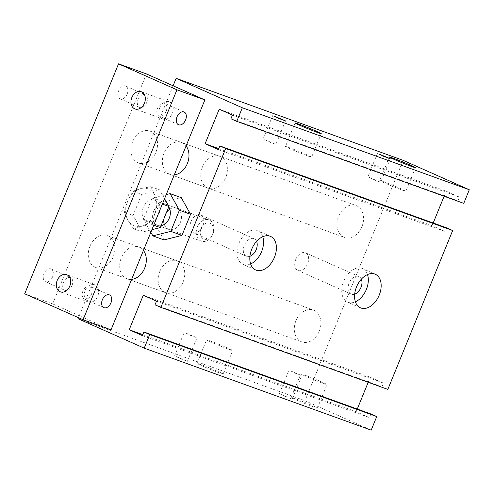 <?xml version="1.0" encoding="UTF-8"?>
<svg xmlns="http://www.w3.org/2000/svg" width="494" height="494" viewBox="0 0 494 494"><rect width="100%" height="100%" fill="white"/><g stroke="black" fill="none" stroke-linecap="round" stroke-linejoin="round"><path stroke-width="0.37" stroke-dasharray="2.47 1.85" d="M161.093 225.653A11.294 8.509 109.9 0 1 157.629 225.375A11.294 8.509 109.9 0 1 153.461 211.858A11.294 8.509 109.9 0 1 165.305 204.127A11.294 8.509 109.9 0 1 168.738 206.918M164.304 224.375A11.294 8.509 -70.1 0 0 168.8 229.407A11.294 8.509 -70.1 0 0 180.427 222.251A11.294 8.509 -70.1 0 0 176.475 208.159A11.294 8.509 -70.1 0 0 169.8 209.16M166.564 212.241A11.294 8.509 -70.1 0 0 163.909 218.749M164.02 239.905L154.702 223.288L163.323 202.163L152.146 198.131L166.231 194.593M163.323 202.163L181.261 197.662M150.843 232.297L143.532 219.25L152.146 198.131M154.702 223.288L143.532 219.25M173.104 85.777L78.46 317.691M131.632 279.376A16.944 12.77 109.9 0 1 127.261 278.844A16.944 12.77 109.9 0 1 121.005 258.578A16.944 12.77 109.9 0 1 138.765 246.969A16.944 12.77 109.9 0 1 143.433 250.458M174.283 174.857A16.944 12.77 109.9 0 1 169.917 174.326A16.944 12.77 109.9 0 1 163.656 154.06A16.944 12.77 109.9 0 1 181.422 142.451A16.944 12.77 109.9 0 1 186.084 145.94M369.444 177.513L380.658 182.261L374.137 179.872L369.444 177.513M264.685 139.666L275.905 144.421L269.378 142.025L264.685 139.666M383.103 181.545A14.122 0.5 -157.8 0 1 397.596 187.312A14.122 0.5 -157.8 0 1 405.907 191.209A14.122 0.5 -157.8 0 1 392.644 186.337A14.122 0.5 -157.8 0 1 379.763 180.538A14.122 0.5 -157.8 0 1 383.103 181.545M288.817 147.484A14.122 0.5 -157.8 0 1 303.316 153.251A14.122 0.5 -157.8 0 1 311.628 157.148A14.122 0.5 -157.8 0 1 298.364 152.276A14.122 0.5 -157.8 0 1 285.483 146.477A14.122 0.5 -157.8 0 1 288.817 147.484M200.317 364.362A14.122 0.5 22.2 0 0 196.976 363.356A14.122 0.5 22.2 0 0 209.857 369.154A14.122 0.5 22.2 0 0 223.121 374.026A14.122 0.5 22.2 0 0 214.81 370.123A14.122 0.5 22.2 0 0 200.317 364.362M209.913 340.848A14.122 0.5 -157.8 0 1 224.406 346.609A14.122 0.5 -157.8 0 1 232.717 350.512A14.122 0.5 -157.8 0 1 219.453 345.639A14.122 0.5 -157.8 0 1 206.572 339.841A14.122 0.5 -157.8 0 1 209.913 340.848M294.597 398.423A14.122 0.5 22.2 0 0 291.256 397.417A14.122 0.5 22.2 0 0 304.143 403.215A14.122 0.5 22.2 0 0 317.401 408.087A14.122 0.5 22.2 0 0 309.09 404.185A14.122 0.5 22.2 0 0 294.597 398.423M304.193 374.909A14.122 0.5 -157.8 0 1 318.686 380.67A14.122 0.5 -157.8 0 1 326.997 384.567A14.122 0.5 -157.8 0 1 313.739 379.701A14.122 0.5 -157.8 0 1 300.852 373.896A14.122 0.5 -157.8 0 1 304.193 374.909M176.179 356.545L180.878 358.903L187.399 361.293L176.179 356.545M185.781 333.024L196.995 337.779L190.474 335.383L185.781 333.024M280.938 394.391L285.631 396.744L292.158 399.14L280.938 394.391M290.534 370.871L301.754 375.625L295.233 373.229L290.534 370.871M262.746 236.712A18.358 12.047 114 0 0 257.726 230.71A18.358 12.047 114 0 0 239.257 242.573A18.358 12.047 114 0 0 242.801 264.247A18.358 12.047 114 0 0 250.631 263.957M256.59 241.319A9.602 6.305 114 0 0 254.169 238.707A9.602 6.305 114 0 0 244.326 245.333A9.602 6.305 114 0 0 246.358 256.25A9.602 6.305 114 0 0 249.933 256.3M190.993 221.615A9.602 6.305 114 0 0 193.024 232.532A9.602 6.305 114 0 0 202.682 226.326A9.602 6.305 114 0 0 200.83 214.989A9.602 6.305 114 0 0 190.993 221.615M367.505 274.559A18.358 12.047 114 0 0 362.485 268.551A18.358 12.047 114 0 0 344.015 280.419A18.358 12.047 114 0 0 347.56 302.093A18.358 12.047 114 0 0 355.39 301.803M361.349 279.166A9.602 6.305 114 0 0 358.928 276.554A9.602 6.305 114 0 0 349.085 283.179A9.602 6.305 114 0 0 351.117 294.097A9.602 6.305 114 0 0 354.686 294.146M295.745 259.461A9.602 6.305 114 0 0 297.783 270.379A9.602 6.305 114 0 0 307.441 264.173A9.602 6.305 114 0 0 305.588 252.835A9.602 6.305 114 0 0 295.745 259.461M361.941 226.66A16.944 12.77 -70.1 0 0 356.013 205.529A16.944 12.77 -70.1 0 0 338.254 217.132A16.944 12.77 -70.1 0 0 344.516 237.404A16.944 12.77 -70.1 0 0 361.941 226.66M319.291 331.178A16.944 12.77 -70.1 0 0 313.363 310.047A16.944 12.77 -70.1 0 0 295.597 321.65A16.944 12.77 -70.1 0 0 301.859 341.922A16.944 12.77 -70.1 0 0 319.291 331.178M403.116 160.334L305.014 400.727L371.198 430.157M78.04 318.729L305.014 400.727M370.901 413.972L369.407 417.628L356.174 411.743L357.273 409.044M142.433 335.63L369.407 417.628M142.828 334.666L356.174 411.743M368.191 382.294L370.247 377.249L383.486 383.14L381.992 386.796L387.833 389.396M143.272 295.251L370.247 377.249M156.512 301.142L383.486 383.14M155.017 304.798L381.992 386.796M446.823 227.925L445.335 231.587L432.096 225.702L433.195 223.004M218.354 149.589L445.335 231.587M218.749 148.626L432.096 225.702M444.112 196.254L446.168 191.209L459.408 197.094L457.913 200.755L463.755 203.349M219.194 109.211L446.168 191.209M232.433 115.096L459.408 197.094M230.939 118.758L457.913 200.755M127.199 93.959A6.947 4.557 114 0 0 125.729 86.061A6.947 4.557 114 0 0 118.745 90.556A6.947 4.557 114 0 0 120.085 98.751A6.947 4.557 114 0 0 127.199 93.959M146.669 102.616A6.947 4.557 114 0 0 145.199 94.718A6.947 4.557 114 0 0 138.209 99.214A6.947 4.557 114 0 0 139.555 107.408A6.947 4.557 114 0 0 146.669 102.616M52.555 276.868A6.947 4.557 114 0 0 51.086 268.971A6.947 4.557 114 0 0 44.102 273.466A6.947 4.557 114 0 0 45.442 281.66A6.947 4.557 114 0 0 52.555 276.868M72.025 285.52A6.947 4.557 114 0 0 70.549 277.628A6.947 4.557 114 0 0 63.565 282.117A6.947 4.557 114 0 0 64.912 290.318A6.947 4.557 114 0 0 72.025 285.52M166.132 111.273A6.947 4.557 114 0 0 164.663 103.376A6.947 4.557 114 0 0 157.679 107.865A6.947 4.557 114 0 0 159.019 116.065A6.947 4.557 114 0 0 166.132 111.273M91.489 294.177A6.947 4.557 114 0 0 90.019 286.285A6.947 4.557 114 0 0 83.035 290.775A6.947 4.557 114 0 0 84.375 298.975A6.947 4.557 114 0 0 91.489 294.177M202.398 167.071A16.944 12.77 -70.1 0 0 208.32 188.202A16.944 12.77 -70.1 0 0 226.085 176.605A16.944 12.77 -70.1 0 0 219.836 156.332A16.944 12.77 -70.1 0 0 202.398 167.071M132.559 141.84A16.944 12.77 -70.1 0 0 138.481 162.971A16.944 12.77 -70.1 0 0 156.246 151.374A16.944 12.77 -70.1 0 0 149.997 131.101A16.944 12.77 -70.1 0 0 132.559 141.84M159.747 271.589A16.944 12.77 -70.1 0 0 165.669 292.72A16.944 12.77 -70.1 0 0 183.435 281.123A16.944 12.77 -70.1 0 0 177.185 260.851A16.944 12.77 -70.1 0 0 159.747 271.589M89.908 246.358A16.944 12.77 -70.1 0 0 95.83 267.489A16.944 12.77 -70.1 0 0 113.595 255.892A16.944 12.77 -70.1 0 0 107.346 235.619A16.944 12.77 -70.1 0 0 89.908 246.358M159.766 107.63A9.158 6.897 -70.1 0 0 162.964 119.048A9.158 6.897 -70.1 0 0 172.567 112.78A9.158 6.897 -70.1 0 0 169.183 101.826A9.158 6.897 -70.1 0 0 159.766 107.63M85.122 290.54A9.158 6.897 -70.1 0 0 88.321 301.958A9.158 6.897 -70.1 0 0 97.923 295.684A9.158 6.897 -70.1 0 0 94.539 284.735A9.158 6.897 -70.1 0 0 85.122 290.54M111.033 329.844L52.636 303.878L24.7 293.788M52.636 303.878L146.471 73.939M132.985 191.209L140.864 188.56A19.766 14.894 -70.1 0 0 127.588 201.373L132.985 191.209L141.673 194.346L133.053 215.464L142.371 232.081L151.905 229.691M150.923 186.707L154.492 194.624A19.766 14.894 -70.1 0 0 140.864 188.56L150.923 186.707L159.605 189.844L141.673 194.346M160.241 203.324L154.838 213.488A19.766 14.894 -70.1 0 0 154.492 194.624L160.241 203.324L162.353 204.09M154.838 213.488L151.621 224.443L141.562 226.301A19.766 14.894 -70.1 0 0 154.838 213.488M141.562 226.301L133.683 228.944L127.934 220.244A19.766 14.894 -70.1 0 0 141.562 226.301M127.934 220.244L124.365 212.327L127.588 201.373A19.766 14.894 -70.1 0 0 127.934 220.244M133.683 228.944L142.371 232.081M151.621 224.443L153.733 225.208M124.365 212.327L133.053 215.464M200.206 232.816A8.472 6.385 -70.1 0 0 210.321 237.318A8.472 6.385 -70.1 0 0 210.061 223.307A8.472 6.385 -70.1 0 0 200.206 232.816M196.235 232.742A11.294 8.509 109.9 0 1 208.95 219.892A11.294 8.509 109.9 0 1 213.118 233.409A11.294 8.509 109.9 0 1 201.274 241.14A11.294 8.509 109.9 0 1 196.235 232.742M142.111 213.192A11.294 8.509 -70.1 0 0 147.15 221.59A11.294 8.509 -70.1 0 0 158.994 213.859A11.294 8.509 -70.1 0 0 154.826 200.342A11.294 8.509 -70.1 0 0 142.111 213.192M164.564 198.681L159.605 189.844M176.475 208.159L165.305 204.127M168.8 229.407L157.629 225.375M377.397 153.498L367.802 177.019M390.26 158.747L380.658 182.261M272.639 115.658L263.043 139.172M285.501 120.9L275.905 144.421M389.358 157.024L379.763 180.538M415.503 167.694L405.907 191.209M295.079 122.963L285.483 146.477M321.224 133.633L311.628 157.148M196.976 363.356L206.572 339.841M223.121 374.026L232.717 350.512M291.256 397.417L300.852 373.896M317.401 408.087L326.997 384.567M174.536 356.051L184.138 332.53M187.399 361.293L196.995 337.779M279.295 393.891L288.891 370.377M292.158 399.14L301.754 375.625M255.651 269.965L242.807 264.253M270.57 236.416L257.72 230.704M193.024 232.532L246.364 256.25M200.83 214.989L254.163 238.707M360.41 307.811L347.566 302.093M375.329 274.263L362.479 268.551M297.783 270.379L351.123 294.097M305.588 252.829L358.922 276.547M169.911 174.326L344.509 237.398M181.428 142.451L356.02 205.529M127.254 278.844L301.853 341.916M138.771 246.969L313.369 310.047M120.085 98.751L139.555 107.408M125.729 86.061L145.199 94.718M45.442 281.66L64.912 290.318M51.086 268.971L70.549 277.628M178.482 124.723L159.019 116.065M184.126 112.033L164.663 103.376M103.839 307.626L84.375 298.975M109.483 294.937L90.019 286.285M138.481 162.971L208.32 188.202M149.997 131.101L219.836 156.332M95.83 267.489L165.669 292.72M107.346 235.619L177.185 260.851M162.964 119.048L135.029 108.958M169.189 101.826L141.253 91.736M88.321 301.958L60.385 291.861M94.545 284.735L66.61 274.645M147.15 221.59L201.274 241.14M154.826 200.342L208.95 219.892"/><path stroke-width="0.74" d="M168.738 206.918A11.294 8.509 109.9 0 1 169.251 218.212A11.294 8.509 109.9 0 1 161.093 225.653M169.8 209.16A11.294 8.509 -70.1 0 0 166.564 212.241M163.909 218.749A11.294 8.509 -70.1 0 0 164.304 224.375M166.231 194.593L170.084 193.629L179.402 210.246L170.782 231.365L152.844 235.866L150.843 232.297M179.402 210.246L190.573 214.285L181.261 197.662L170.084 193.629M190.573 214.285L181.959 235.403L170.782 231.365M181.959 235.403L164.02 239.905L152.844 235.866M78.46 317.691L78.04 318.729L144.223 348.159L149.768 334.568L143.927 331.974L142.433 335.63L129.2 329.745L143.272 295.251L156.512 301.142L155.017 304.798L160.859 307.398L225.69 148.527L219.849 145.928L218.354 149.589L205.121 143.698L219.194 109.211L232.433 115.096L230.939 118.758L236.78 121.351L242.326 107.766L176.142 78.33L173.104 85.777M143.433 250.458A16.944 12.77 109.9 0 1 144.693 268.1A16.944 12.77 109.9 0 1 131.632 279.376M186.084 145.94A16.944 12.77 109.9 0 1 187.35 163.582A16.944 12.77 109.9 0 1 174.283 174.857M379.04 153.998L390.26 158.747L383.733 156.351L379.04 153.998M274.281 116.152L285.501 120.9L278.98 118.504L274.281 116.152M392.699 158.031A14.122 0.5 -157.8 0 1 407.192 163.792A14.122 0.5 -157.8 0 1 415.503 167.694A14.122 0.5 -157.8 0 1 402.24 162.822A14.122 0.5 -157.8 0 1 389.358 157.024A14.122 0.5 -157.8 0 1 392.699 158.031M298.419 123.969A14.122 0.5 -157.8 0 1 312.912 129.731A14.122 0.5 -157.8 0 1 321.224 133.633A14.122 0.5 -157.8 0 1 307.96 128.761A14.122 0.5 -157.8 0 1 295.079 122.963A14.122 0.5 -157.8 0 1 298.419 123.969M250.631 263.957A18.358 12.047 114 0 0 261.61 251.576A18.358 12.047 114 0 0 262.746 236.712M249.933 256.3A9.602 6.305 114 0 0 256.59 241.319M274.46 257.294A18.358 12.047 -66 0 1 255.651 269.959A18.358 12.047 -66 0 1 252.107 248.291A18.358 12.047 -66 0 1 270.576 236.422A18.358 12.047 -66 0 1 274.46 257.294M355.39 301.803A18.358 12.047 114 0 0 366.369 289.422A18.358 12.047 114 0 0 367.505 274.559M354.686 294.146A9.602 6.305 114 0 0 361.349 279.166M379.219 295.134A18.358 12.047 -66 0 1 360.404 307.805A18.358 12.047 -66 0 1 356.866 286.131A18.358 12.047 -66 0 1 375.335 274.269A18.358 12.047 -66 0 1 379.219 295.134M176.142 78.33L403.116 160.334L469.3 189.764L463.755 203.349L236.78 121.351M144.223 348.159L371.198 430.157L376.743 416.566L370.901 413.972L143.927 331.974M149.768 334.568L376.743 416.566M129.2 329.745L142.828 334.666M357.273 409.044L368.191 382.294M160.859 307.398L387.833 389.396L452.665 230.525L446.823 227.925L219.849 145.928M225.69 148.527L452.665 230.525M205.121 143.698L218.749 148.626M433.195 223.004L444.112 196.254M242.326 107.766L469.3 189.764M185.602 119.925A6.947 4.557 -66 0 1 178.482 124.723A6.947 4.557 -66 0 1 177.142 116.522A6.947 4.557 -66 0 1 184.132 112.033A6.947 4.557 -66 0 1 185.602 119.925M110.959 302.834A6.947 4.557 -66 0 1 103.839 307.626A6.947 4.557 -66 0 1 102.499 299.432A6.947 4.557 -66 0 1 109.489 294.943A6.947 4.557 -66 0 1 110.959 302.834M131.83 97.54A9.158 6.897 109.9 0 1 141.247 91.736A9.158 6.897 109.9 0 1 144.452 103.153A9.158 6.897 109.9 0 1 135.035 108.958A9.158 6.897 109.9 0 1 131.83 97.54M57.187 280.45A9.158 6.897 109.9 0 1 66.604 274.639A9.158 6.897 109.9 0 1 69.808 286.063A9.158 6.897 109.9 0 1 60.392 291.868A9.158 6.897 109.9 0 1 57.187 280.45M176.938 89.815L83.097 319.754L24.7 293.788L118.535 63.843L176.938 89.815L204.874 99.905L111.033 329.844L83.097 319.754M204.874 99.905L146.471 73.939L118.535 63.843M151.905 229.691L160.303 227.586L168.923 206.461L164.564 198.681M153.733 225.208L160.303 227.586M162.353 204.09L168.923 206.461"/></g></svg>
